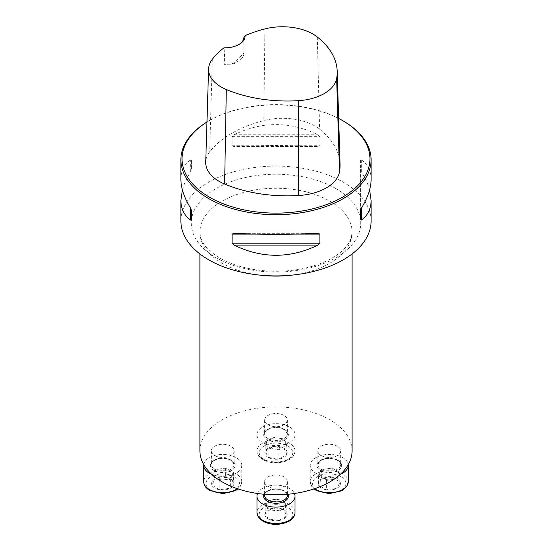 <?xml version="1.0" encoding="UTF-8"?>
<svg xmlns="http://www.w3.org/2000/svg" width="552" height="552" viewBox="0 0 552 552"><rect width="100%" height="100%" fill="white"/><g stroke="black" fill="none" stroke-linecap="round" stroke-linejoin="round"><path stroke-width="0.41" stroke-dasharray="2.76 2.07" d="M230.805 446.209A11.413 6.59 0 0 0 218.371 444.781A11.413 6.59 0 0 0 211.326 450.867A11.413 6.59 0 0 0 214.666 455.531A11.413 6.59 0 0 0 227.107 456.959A11.413 6.59 0 0 0 234.151 450.867A11.413 6.59 0 0 0 230.805 446.209M337.334 446.209A11.413 6.59 0 0 0 324.893 444.781A11.413 6.59 0 0 0 317.848 450.867A11.413 6.59 0 0 0 329.261 457.456A11.413 6.59 0 0 0 340.674 450.867A11.413 6.59 0 0 0 337.334 446.209M199.907 450.867A76.093 43.932 180 0 1 246.882 410.281A76.093 43.932 180 0 1 329.806 419.803A76.093 43.932 180 0 1 352.093 450.867M284.073 415.456A11.413 6.59 0 0 0 267.927 415.456A11.413 6.59 0 0 0 264.587 420.12A11.413 6.59 0 0 0 276 426.71A11.413 6.59 0 0 0 287.413 420.12A11.413 6.59 0 0 0 284.073 415.456M284.073 476.962A11.413 6.59 0 0 0 271.632 475.534A11.413 6.59 0 0 0 264.587 481.62A11.413 6.59 0 0 0 271.632 487.706A11.413 6.59 0 0 0 284.073 486.277A11.413 6.59 0 0 0 287.413 481.62A11.413 6.59 0 0 0 284.073 476.962M371.11 220.993A95.11 54.91 0 0 0 343.254 182.167A95.11 54.91 0 0 0 239.602 170.264A95.11 54.91 0 0 0 180.89 220.993M343.254 120.971A95.11 54.91 0 0 0 208.746 120.971A95.11 54.91 0 0 0 206.959 122.026M182.408 189.929C183.995 184.14 186.748 178.02 190.661 171.569L191.613 169.14L191.613 160.059L190.661 159.804C184.202 164.413 180.946 170.954 180.89 179.441M371.11 179.441C371.054 170.954 367.798 164.413 361.339 159.804L360.387 160.059L360.387 169.14L361.339 171.569C365.251 178.02 368.005 184.14 369.592 189.929M232.123 145.749L234.007 146.549C262 145.176 290 145.176 317.993 146.549L233.71 146.556L317.993 146.549L319.877 145.749L319.877 136.675L317.993 134.778C290 121.205 262 121.205 234.007 134.778L232.123 136.675L232.123 145.749L319.877 145.749M243.908 37.06L243.894 53.006L233.254 64.108L224.195 64.384L224.816 48.079L224.002 47.796M340.06 164.406A106.812 61.665 0 0 0 319.615 129.202A45.94 26.524 0 0 0 263.773 120.591A106.812 61.665 0 0 0 209.698 151.807A45.94 26.524 0 0 0 205.73 162.136M338.645 118.432A93.971 54.255 0 0 0 209.553 120.508A93.971 54.255 0 0 0 206.959 122.061M243.894 53.006A19.023 10.985 180 0 1 243.908 53.406A19.023 10.985 180 0 1 238.34 61.175A19.023 10.985 180 0 1 224.195 64.384M238.726 44.629A19.023 10.985 180 0 1 238.34 44.864A19.023 10.985 180 0 1 224.816 48.079M191.613 169.14L191.613 160.059M360.387 160.059L360.387 210.726M360.387 169.14L360.387 219.806M340.039 481.896A11.157 6.445 180 0 1 337.155 488.12A11.157 6.445 180 0 1 326.377 489.79A11.157 6.445 180 0 1 318.483 485.236A11.157 6.445 180 0 1 321.374 479.012A11.157 6.445 180 0 1 332.152 477.342A11.157 6.445 180 0 1 340.039 481.896L337.155 488.12L326.377 489.79L318.483 485.236L321.374 479.012L332.152 477.342L340.039 481.896L340.039 472.581L332.152 468.02L321.374 469.69L318.483 475.914L326.377 480.468L331.766 479.633A9.667 5.582 180 0 1 322.43 478.191A9.667 5.582 180 0 1 319.932 472.802A9.667 5.582 180 0 1 326.763 468.855A9.667 5.582 180 0 1 336.099 470.304A9.667 5.582 180 0 1 338.597 475.693L340.039 472.581M340.342 474.32A19.023 10.985 180 0 1 320.567 475.162A19.023 10.985 180 0 1 310.238 465.391A19.023 10.985 180 0 1 321.982 455.248A19.023 10.985 180 0 1 342.716 457.629A19.023 10.985 180 0 1 348.243 464.66M331.766 479.633L337.155 478.805L338.597 475.693A9.667 5.582 180 0 1 331.766 479.633M337.155 478.805L337.155 488.12M332.152 468.02L332.152 477.342M321.374 469.69L321.374 479.012M318.483 475.914L318.483 485.236M326.377 480.468L326.377 489.79M273.109 446.589A11.157 6.445 180 0 1 283.894 448.258A11.157 6.445 180 0 1 286.778 454.482A11.157 6.445 180 0 1 278.891 459.036A11.157 6.445 180 0 1 268.106 457.366A11.157 6.445 180 0 1 265.222 451.15A11.157 6.445 180 0 1 273.109 446.589L283.894 448.258L286.778 454.482L278.891 459.036L268.106 457.366L265.222 451.15L273.109 446.589L273.109 437.274L265.222 441.828L268.106 448.051L278.891 449.714L286.778 445.16L285.336 442.048A9.667 5.582 180 0 1 282.831 447.437A9.667 5.582 180 0 1 273.502 448.886A9.667 5.582 180 0 1 266.664 444.94A9.667 5.582 180 0 1 269.169 439.551A9.667 5.582 180 0 1 278.498 438.109L273.109 437.274M262.552 426.875A19.023 10.985 180 0 1 283.279 424.495A19.023 10.985 180 0 1 295.023 434.645A19.023 10.985 180 0 1 276 445.623A19.023 10.985 180 0 1 256.977 434.645A19.023 10.985 180 0 1 262.552 426.875M285.336 442.048L283.894 438.937L278.498 438.109A9.667 5.582 180 0 1 285.336 442.048M283.894 438.937L283.894 448.258M265.222 441.828L265.222 451.15M268.106 448.051L268.106 457.366M278.891 449.714L278.891 459.036M286.778 445.16L286.778 454.482M211.961 485.236A11.157 6.445 180 0 1 214.845 479.012A11.157 6.445 180 0 1 225.623 477.342A11.157 6.445 180 0 1 233.517 481.896A11.157 6.445 180 0 1 230.626 488.12A11.157 6.445 180 0 1 219.848 489.79A11.157 6.445 180 0 1 211.961 485.236L214.845 479.012L225.623 477.342L233.517 481.896L230.626 488.12L219.848 489.79L211.961 485.236L211.961 475.914L219.848 480.468L230.626 478.805L233.517 472.581L225.623 468.02L220.234 468.855A9.667 5.582 180 0 1 229.57 470.304A9.667 5.582 180 0 1 232.068 475.693A9.667 5.582 180 0 1 225.237 479.633A9.667 5.582 180 0 1 215.901 478.191A9.667 5.582 180 0 1 213.403 472.802L211.961 475.914M203.757 464.66A19.023 10.985 180 0 1 223.374 454.413A19.023 10.985 180 0 1 241.762 465.391A19.023 10.985 180 0 1 231.433 475.162A19.023 10.985 180 0 1 211.657 474.32M220.234 468.855L214.845 469.69L213.403 472.802A9.667 5.582 180 0 1 220.234 468.855M214.845 469.69L214.845 479.012M219.848 480.468L219.848 489.79M230.626 478.805L230.626 488.12M233.517 472.581L233.517 481.896M225.623 468.02L225.623 477.342M278.891 520.536A11.157 6.445 180 0 1 268.106 518.873A11.157 6.445 180 0 1 265.222 512.649A11.157 6.445 180 0 1 273.109 508.095A11.157 6.445 180 0 1 283.894 509.758A11.157 6.445 180 0 1 286.778 515.982A11.157 6.445 180 0 1 278.891 520.536L268.106 518.873L265.222 512.649L273.109 508.095L283.894 509.758L286.778 515.982L278.891 520.536L278.891 511.221L286.778 506.667L283.894 500.443L273.109 498.773L265.222 503.327L266.664 506.439A9.667 5.582 180 0 1 269.169 501.05A9.667 5.582 180 0 1 278.498 499.608A9.667 5.582 180 0 1 285.336 503.555A9.667 5.582 180 0 1 282.831 508.944A9.667 5.582 180 0 1 273.502 510.386L278.891 511.221M257.542 493.488A19.023 10.985 180 0 1 276 485.16A19.023 10.985 180 0 1 294.457 493.488M266.664 506.439L268.106 509.551L273.502 510.386A9.667 5.582 180 0 1 266.664 506.439M268.106 509.551L268.106 518.873M286.778 506.667L286.778 515.982M283.894 500.443L283.894 509.758M273.109 498.773L273.109 508.095M265.222 503.327L265.222 512.649M259.971 275.124A76.093 43.932 180 0 1 199.907 232.178A76.093 43.932 180 0 1 246.882 191.592A76.093 43.932 180 0 1 329.806 201.114A76.093 43.932 180 0 1 352.093 232.178A76.093 43.932 180 0 1 292.029 275.124M264.939 28.911L263.773 120.591M212.32 59.292L209.698 151.807M317.296 36.991L319.615 129.202M190.661 171.569L190.661 159.804M361.339 159.804L361.339 171.569M296.61 234.117L255.39 234.117M317.993 233.317L234.007 233.317M232.123 136.675L319.877 136.675M234.007 134.778L317.993 134.778M335.899 188.563A84.704 48.907 0 0 0 194.18 210.484A84.704 48.907 0 0 0 297.921 270.383A84.704 48.907 0 0 0 335.899 188.563M341.101 476.735A16.739 9.667 180 0 1 333.594 492.901A16.739 9.667 180 0 1 313.094 481.061A16.739 9.667 180 0 1 341.101 476.735M337.334 459.954A11.413 6.59 0 0 0 324.893 458.526A11.413 6.59 0 0 0 317.848 464.618A11.413 6.59 0 0 0 329.261 471.208A11.413 6.59 0 0 0 340.674 464.618A11.413 6.59 0 0 0 337.334 459.954M338.003 460.347A12.365 7.141 180 0 1 332.463 472.291A12.365 7.141 180 0 1 317.317 463.542A12.365 7.141 180 0 1 338.003 460.347M348.284 481.703A19.023 10.985 0 0 0 342.716 473.933A19.023 10.985 0 0 0 321.982 471.553A19.023 10.985 0 0 0 310.238 481.703A19.023 10.985 0 0 0 314.626 488.72M264.166 445.981A16.739 9.667 180 0 1 292.167 450.315A16.739 9.667 180 0 1 271.667 462.148A16.739 9.667 180 0 1 264.166 445.981M267.927 429.208A11.413 6.59 0 0 0 264.587 433.865A11.413 6.59 0 0 0 276 440.455A11.413 6.59 0 0 0 287.413 433.865A11.413 6.59 0 0 0 280.368 427.779A11.413 6.59 0 0 0 267.927 429.208M267.258 429.594A12.365 7.141 180 0 1 287.944 432.796A12.365 7.141 180 0 1 272.798 441.538A12.365 7.141 180 0 1 267.258 429.594M262.552 443.187A19.023 10.985 0 0 0 256.977 450.949A19.023 10.985 0 0 0 276 461.934A19.023 10.985 0 0 0 295.023 450.949A19.023 10.985 0 0 0 283.279 440.806A19.023 10.985 0 0 0 262.552 443.187M210.898 490.397A16.739 9.667 180 0 1 218.406 474.23A16.739 9.667 180 0 1 238.906 486.064A16.739 9.667 180 0 1 210.898 490.397M214.666 469.276A11.413 6.59 0 0 0 227.107 470.704A11.413 6.59 0 0 0 234.151 464.618A11.413 6.59 0 0 0 222.739 458.029A11.413 6.59 0 0 0 211.326 464.618A11.413 6.59 0 0 0 214.666 469.276M213.997 470.442A12.365 7.141 180 0 1 219.537 458.498A12.365 7.141 180 0 1 234.683 467.24A12.365 7.141 180 0 1 213.997 470.442M237.374 488.72A19.023 10.985 0 0 0 241.762 481.703A19.023 10.985 0 0 0 222.739 470.718A19.023 10.985 0 0 0 203.716 481.703M287.833 521.15A16.739 9.667 180 0 1 259.833 516.817A16.739 9.667 180 0 1 280.333 504.983A16.739 9.667 180 0 1 287.833 521.15M287.413 495.365A11.413 6.59 0 0 0 276 488.775A11.413 6.59 0 0 0 264.587 495.365C265.319 493.723 263.773 492.453 271.329 489.734C276.869 488.623 281.492 489.3 285.212 491.763L287.413 495.365M264.077 494.254A12.365 7.141 180 0 1 276 489.003A12.365 7.141 180 0 1 287.923 494.254M295.023 512.456A19.023 10.985 0 0 0 276 501.471A19.023 10.985 0 0 0 256.977 512.456M352.093 253.948L352.093 232.178C351.424 237.76 350.299 241.41 348.719 243.135L345.034 247.979C339.204 254.451 330.303 259.909 318.332 264.346C299.053 271.025 278.305 272.86 256.087 269.845C238.609 267.106 224.609 261.924 214.079 254.286L206.917 247.931C202.48 243.26 200.148 238.015 199.907 232.178L199.907 253.948M209.553 120.508L208.746 120.971M233.254 64.108L238.34 61.175M243.908 53.406L243.908 37.101M238.34 44.864L239.147 44.401M233.71 233.31L318.297 233.31M317.848 450.867L317.848 464.618L320.05 461.01C325.501 457.829 331.331 457.622 337.527 460.396C339.694 461.762 340.743 463.169 340.674 464.618L340.674 450.867M310.238 465.391L310.238 481.703L311.749 486.45L314.005 488.927M264.587 420.12L264.587 433.865C264.518 432.423 265.567 431.015 267.734 429.642C273.93 426.875 279.76 427.082 285.212 430.263L287.413 433.865L287.413 420.12M256.977 434.645L256.977 450.949C257.825 454.8 258.688 456.835 259.564 457.056L263.394 459.968C271.715 463.825 280.064 463.852 288.448 460.057C292.367 458.181 294.561 455.152 295.023 450.949L295.023 434.645M211.326 450.867L211.326 464.618C212.051 462.976 210.505 461.7 218.068 458.988C223.601 457.87 228.231 458.546 231.95 461.01L234.151 464.618L234.151 450.867M241.762 465.391L241.762 481.703L240.251 486.45L237.995 488.927M264.587 481.62L264.587 494.302M287.413 481.62L287.413 494.302"/><path stroke-width="0.83" d="M352.093 253.948L352.093 450.867A76.093 43.932 180 0 1 276 494.799A76.093 43.932 180 0 1 199.907 450.867L199.907 253.948M206.959 122.026A95.11 54.91 0 0 0 180.89 159.804L180.89 179.441C180.946 187.984 184.202 197.595 190.661 208.297L191.613 210.726L191.613 219.806L190.661 220.062C184.202 215.452 180.946 208.911 180.89 200.424L180.89 220.993A95.11 54.91 0 0 0 208.746 259.826A95.11 54.91 0 0 0 312.397 271.729A95.11 54.91 0 0 0 371.11 220.993L371.11 200.424C371.054 208.911 367.798 215.452 361.339 220.062L360.387 219.806L360.387 210.726L361.339 208.297C367.798 197.595 371.054 187.984 371.11 179.441L371.11 159.804A95.11 54.91 0 0 0 343.254 120.971L342.447 120.508A93.971 54.255 0 0 0 338.645 118.432M180.89 159.804A95.11 54.91 0 0 0 208.746 198.63A95.11 54.91 0 0 0 312.397 210.533A95.11 54.91 0 0 0 371.11 159.804M317.993 233.317L319.877 234.117L319.877 243.19L317.993 245.088C290 258.66 262 258.66 234.007 245.088L232.123 243.19L232.123 234.117L234.007 233.317C262 234.69 290 234.69 317.993 233.317L318.297 233.31M180.89 200.424L182.408 189.929M369.592 189.929L371.11 200.424M224.002 47.796A20.162 11.64 0 0 0 239.147 44.401A20.162 11.64 0 0 0 245.033 35.652A103.948 60.009 180 0 1 264.939 28.911A43.077 24.868 180 0 1 317.296 36.991A103.948 60.009 180 0 1 337.196 71.242A103.948 60.009 180 0 1 336.651 78.543A43.077 24.868 180 0 1 298.28 100.692A103.948 60.009 180 0 1 226.306 89.521A43.077 24.868 180 0 1 208.594 68.972A43.077 24.868 180 0 1 212.32 59.292A103.948 60.009 180 0 1 224.002 47.796M245.033 35.652L243.908 37.143M206.959 122.061A93.971 54.255 0 0 0 209.553 197.23A93.971 54.255 0 0 0 342.447 197.23A93.971 54.255 0 0 0 342.447 120.508M208.594 68.972L205.73 162.136A45.94 26.524 0 0 0 224.623 184.051A106.812 61.665 0 0 0 298.577 195.532A45.94 26.524 0 0 0 339.501 171.907A106.812 61.665 0 0 0 340.06 164.406L337.196 71.242M243.908 37.06A19.023 10.985 180 0 1 243.908 37.101A19.023 10.985 180 0 1 238.726 44.629M191.613 219.806L191.613 210.726M348.243 464.66A19.023 10.985 180 0 1 348.284 465.391A19.023 10.985 180 0 1 340.342 474.32M211.657 474.32A19.023 10.985 180 0 1 209.284 473.161A19.023 10.985 180 0 1 203.716 465.391A19.023 10.985 180 0 1 203.757 464.66M294.457 493.488A19.023 10.985 180 0 1 295.023 496.144A19.023 10.985 180 0 1 289.448 503.907A19.023 10.985 180 0 1 268.72 506.287A19.023 10.985 180 0 1 256.977 496.144A19.023 10.985 180 0 1 257.542 493.488M292.029 275.124A76.093 43.932 180 0 1 259.971 275.124M336.651 78.543L339.501 171.907M226.306 89.521L224.623 184.051M298.28 100.692L298.577 195.532M190.661 220.062L190.661 208.297M361.339 208.297L361.339 220.062M317.993 245.088L234.007 245.088M319.877 243.19L232.123 243.19M319.877 234.117L296.61 234.117M255.39 234.117L232.123 234.117M314.626 488.72A19.023 10.985 0 0 0 335.726 492.032A19.023 10.985 0 0 0 348.284 481.703L348.284 465.391M203.716 465.391L203.716 481.703A19.023 10.985 0 0 0 209.284 489.465A19.023 10.985 0 0 0 237.374 488.72M264.587 494.302L264.587 495.365A11.413 6.59 0 0 0 271.632 501.457A11.413 6.59 0 0 0 284.073 500.029A11.413 6.59 0 0 0 287.413 495.365L287.413 494.302M287.923 494.254A12.365 7.141 180 0 1 284.742 501.195A12.365 7.141 180 0 1 269.79 502.313A12.365 7.141 180 0 1 264.077 494.254M289.448 520.219A19.023 10.985 0 0 0 295.023 512.456C294.989 515.892 292.974 518.832 288.979 521.26C280.181 525.352 271.653 525.421 263.394 521.474L259.564 518.563C258.688 518.342 257.825 516.306 256.977 512.456A19.023 10.985 0 0 0 268.72 522.599A19.023 10.985 0 0 0 289.448 520.219M314.005 488.927L316.655 490.721L329.164 493.647L341.716 490.804L346.773 486.457L348.284 481.703M237.995 488.927L235.345 490.721L222.835 493.647L209.76 490.514C205.758 488.078 203.743 485.139 203.716 481.703M256.977 496.144L256.977 512.456M295.023 496.144L295.023 512.456"/></g></svg>

